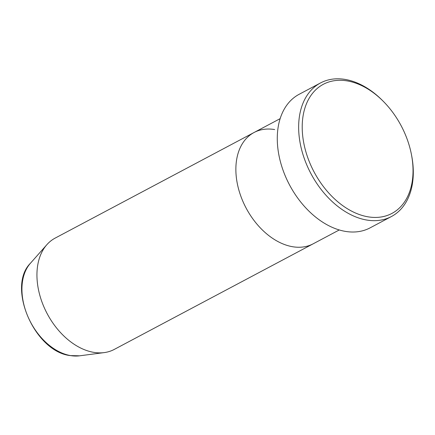 <?xml version="1.0" encoding="UTF-8"?>
<svg xmlns="http://www.w3.org/2000/svg" width="435" height="435" viewBox="0 0 435 435"><rect width="100%" height="100%" fill="white"/><g stroke="black" fill="none" stroke-linecap="round" stroke-linejoin="round"><path stroke-width="0.65" d="M368.021 216.82A73.096 49.291 62 0 0 411.347 154.077A73.096 49.291 62 0 0 383.398 101.437A73.096 49.291 62 0 0 347.222 80.905A73.096 49.291 62 0 0 303.195 139.673A73.096 49.291 62 0 0 368.021 216.82M411.347 154.077L411.553 155.132A75.619 50.993 -118 0 1 391.435 216.527A75.619 50.993 -118 0 1 366.732 220.039A75.619 50.993 -118 0 1 303.82 157.149A75.619 50.993 -118 0 1 320.513 82.949A75.619 50.993 -118 0 1 345.216 79.436A75.619 50.993 -118 0 1 382.642 100.675L383.398 101.437M274.675 129.559A63.015 42.494 62 0 0 254.089 132.485A63.015 42.494 62 0 0 240.18 194.32A63.015 42.494 62 0 0 292.603 246.727A63.015 42.494 62 0 0 313.189 243.801L339.262 229.957M320.513 82.949L299.144 94.297A75.619 50.993 62 0 0 282.451 168.497A75.619 50.993 62 0 0 345.363 231.382A75.619 50.993 62 0 0 370.065 227.875L391.435 216.527M254.089 132.485L55.158 238.103A63.015 42.494 62 0 0 46.877 244.671A63.015 42.494 62 0 0 44.027 307.143A63.015 42.494 62 0 0 93.677 352.345A63.015 42.494 62 0 0 104.182 352.606A63.015 42.494 62 0 0 114.264 349.419L313.189 243.801A63.015 42.494 62 0 1 292.603 246.727A63.015 42.494 62 0 1 240.18 194.32A63.015 42.494 62 0 1 254.089 132.485L280.156 118.646M70.606 355.596A54.06 36.453 62 0 0 79.616 355.814L70.263 355.591C34.713 351.719 6.454 286.975 30.455 263.224A54.06 36.453 62 0 0 28.009 316.81A54.06 36.453 62 0 0 70.606 355.596M79.616 355.814L104.182 352.606M30.455 263.224L46.877 244.671"/></g></svg>
